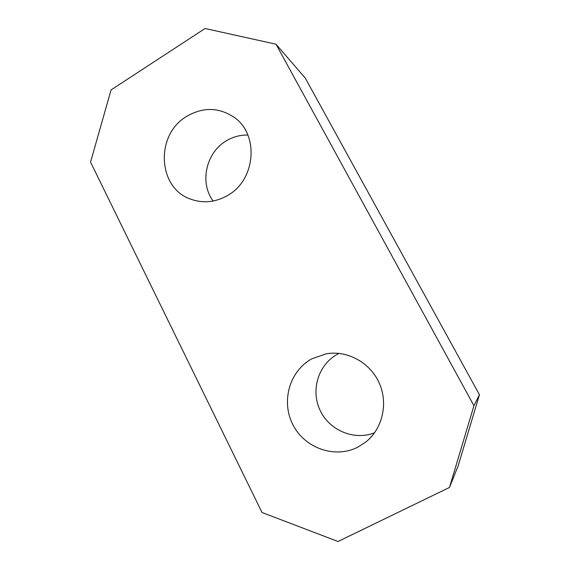 <?xml version="1.0" encoding="UTF-8"?>
<svg xmlns="http://www.w3.org/2000/svg" width="570" height="570" viewBox="0 0 570 570"><rect width="100%" height="100%" fill="white"/><g stroke="black" fill="none" stroke-linecap="round" stroke-linejoin="round"><path stroke-width="0.85" d="M473.941 405.712L479.448 394.725L458.187 465.761L449.481 487.45L473.941 405.712L276.008 44.203L205.072 28.5L111.064 89.925L90.552 162.108L262.015 512.494L338.017 541.5L449.481 487.45M479.448 394.725L305.335 78.19L276.008 44.203M374.604 432.73C354.141 441.002 329.082 430.257 319.913 409.944C310.493 389.738 318.566 364.259 337.689 354.091L339.065 353.386M213.144 201.039C199.422 182.877 205.905 152.796 226.119 140.961C232.902 136.836 240.162 134.869 247.893 135.069M312.096 358.687L326.453 353.77C347.294 350.201 369.916 362.392 379.128 382.791C388.434 403.14 382.67 428.64 365.762 442.042L357.853 447.144C334.775 459.035 304.43 448.041 292.788 424.493C280.81 401.109 289.71 370.628 312.096 358.687M227.658 195.439C215.524 202.357 203.248 203.611 190.829 199.201C157.441 188.143 155.047 134.606 186.746 116.344C202.977 106.968 218.673 107.224 233.843 117.121C259.414 134.071 255.873 179.928 227.658 195.439"/></g></svg>
